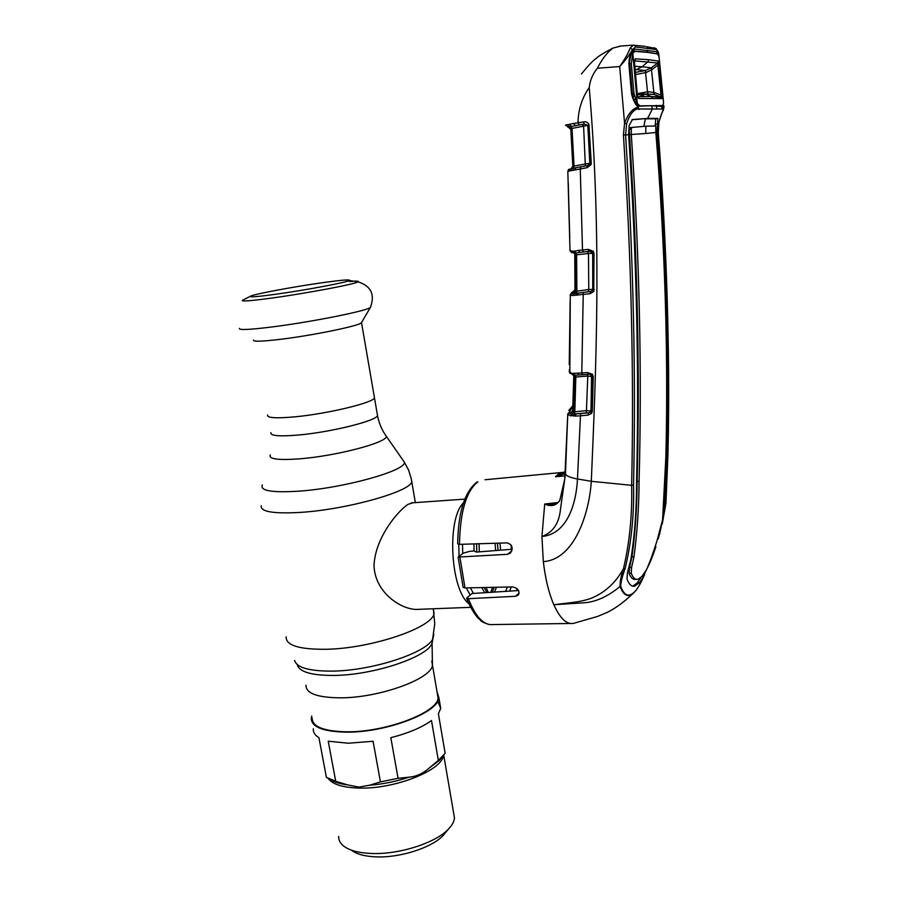 <?xml version="1.0" encoding="UTF-8"?>
<svg xmlns="http://www.w3.org/2000/svg" width="902" height="902" viewBox="0 0 902 902"><rect width="100%" height="100%" fill="white"/><g stroke="black" fill="none" stroke-linecap="round" stroke-linejoin="round"><path stroke-width="1.35" d="M295.191 416.803C327.832 413.736 373.304 402.732 374.477 397.895L374.251 396.564L374.477 397.895C373.304 402.732 327.832 413.736 295.191 416.803C275.967 418.551 266.767 417.953 267.601 415.01C266.767 417.953 275.967 418.551 295.191 416.803M437.323 693.582L438.045 697.776C438.225 712.253 385.864 732.368 346.616 731.804C323.626 731.308 312.137 726.685 312.137 717.936M517.207 588.724L516.564 590.675M495.018 543.252L495.672 550.558M492.447 587.349L490.823 592.321M413.003 502.775L407.941 504.376C396.903 511.885 375.007 538.505 374.014 565.757C375.097 594.023 403.532 611.015 418.765 609.324L470.664 607.339M468.893 603.742C450.38 589.683 446.614 518.729 463.448 502.888M488.241 592.49L486.099 587.484M479.266 551.866L479.097 543.748M351.43 850.191C356.493 854.138 364.6 856.359 375.751 856.855C399.789 858.039 431.889 847.711 443.119 835.511L445.791 832.287M338.667 836.425C338.521 839.999 340.122 843.156 343.459 845.896C349.187 850.383 358.444 852.909 371.218 853.472C398.797 854.792 435.734 842.942 448.474 829.073C452.195 825.206 454.191 821.474 454.461 817.877L453.638 813.074M347.608 784.887L358.94 787.108L369.594 785.225L380.43 781.899L373.078 741.264L348.251 743.225L328.227 741.185L335.724 781.267L347.608 784.887C339.671 783.861 333.706 781.955 329.715 779.159M311.776 716.008L311.291 718.105C311.28 726.967 322.927 731.646 346.21 732.153C386 732.728 439.071 712.343 438.879 697.663L437.008 691.699M380.43 781.899L398.064 778.302L409.068 777.163C416.194 776.577 422.79 773.634 428.856 768.335L438.338 760.409L431.483 720.529C422.001 727.418 408.459 733.146 390.825 737.701L398.064 778.302M438.338 760.409L445.148 753.283L438.395 713.798L440.706 708.374L438.879 697.663M437.718 701.147L440.706 708.374M313.31 728.771C313.005 732.232 314.877 735.198 318.925 737.656L326.4 777.377L335.724 781.267M275.268 294.323C257.961 296.679 249.606 297.367 250.181 296.386L250.294 296.307C252.661 294.368 294.12 286.622 323.288 282.585C341.52 280.06 350.235 279.338 349.446 280.421L349.3 280.511C346.842 282.382 304.853 290.264 275.268 294.323M361.725 322.24L361.42 322.769C359.188 325.847 313.422 335.318 280.962 339.253C261.997 341.52 252.831 341.79 253.485 340.065M570.008 250.113L572.657 252.763M570.391 250.79L572.894 251.241L575.375 255.029L574.777 254.522L574.946 290.839L575.634 291.493L575.375 255.029L576.615 254.826L576.874 291.188L588.769 289.519L588.476 253.473L576.615 254.826L575.916 252.988L573.999 253.124M574.326 253.259L574.777 254.522M588.138 249.38L593.358 251.275L593.99 253.394L593.753 291.504L590.1 293.669L573.277 295.45L575.634 291.493L576.874 291.188L576.558 293.274L590.551 291.459L592.727 290.399L592.727 253.338L592.388 252.278L589.186 251.342L583.56 251.985L582.5 250.034L588.138 249.38L589.186 251.342M590.1 293.669L590.551 291.459L588.307 291.707L588.769 289.519L592.975 289.395L592.727 290.399L593.753 291.504M593.358 251.275L592.388 252.278L592.682 253.327L588.476 253.473L587.619 251.523M592.682 253.327L592.975 289.395M579.715 252.402L575.916 252.988L574.405 251.139L578.396 250.429L579.862 252.38L583.459 251.996M572.894 251.241L574.405 251.139M578.396 250.429L582.5 250.034L580.268 168.967L567.82 171.301M594.283 289.531L593.02 289.418M569.365 369.572L569.309 372.007L572.206 373.394L581.79 372.966L583.256 292.485M577.325 295.258L578.34 293.094L588.307 291.707M573.277 295.45L572.24 295.552L573.762 293.443L576.558 293.274L575.521 295.326M572.24 295.552L570.165 294.83L571.857 292.823L573.762 293.443L573.244 292.868L574.022 292.53M574.946 290.839L573.244 292.868M574.957 290.049L571.857 292.823M570.154 300.828L569.241 364.645M569.838 373.405L570.289 295.27L571.992 293.24M569.489 372.244L572.781 374.916M572.206 373.394L573.266 375.164L575.172 375.255L575.837 376.935L574.822 411.774L586.796 410.59L591.036 411.064L592.028 376.517L591.565 375.232L589.265 374.274M573.683 373.462L575.172 375.255L578.791 374.939M577.652 373.135L578.983 374.928L582.579 374.713M588.476 374.307L587.518 372.549L581.79 372.966L582.748 374.725L588.307 374.296M587.518 372.549L592.422 374.262L591.565 375.232L590.968 411.008L590.652 412.045L588.555 412.812L586.356 412.879L587.777 376.066L574.597 377.07L573.796 375.638M592.422 374.262L593.279 376.777L587.777 376.066L587.146 374.398M593.279 376.777L592.287 411.391L591.036 411.064M592.287 411.391L591.599 413.398L590.652 412.045M591.599 413.398L588.115 415.1L588.555 412.812L580.899 413.556L580.448 415.845L575.16 416.093L576.141 413.883L580.899 413.556M588.115 415.1L580.448 415.845L577.483 478.973C576.254 503.711 567.234 534.153 541.922 536.51C552.858 532.473 559.026 523.498 560.435 509.596L565.464 473.866L567.764 413.917L569.433 412.034L569.692 412.992L572.218 413.871L573.571 412.022L574.597 377.07L573.525 375.277M575.16 416.093L568.023 414.886L569.692 412.992M631.941 119.786L647.602 118.421L632.381 119.526L629.122 125.581L628.649 134.702L625.582 134.917C633.339 257.668 636 374.364 633.554 485.017C634.241 514.343 631.434 542.192 625.142 568.553C622.527 575.566 621.027 581.362 620.632 585.962C624.105 595.974 628.953 597.744 635.166 591.272L632.888 593.617C627.589 597.62 623.316 595.219 620.102 586.424C619.888 581.88 621.016 575.916 623.507 568.553C629.641 542.316 632.347 514.58 631.648 485.321L591.306 481.307C589.164 514.241 574.112 559.646 543.331 561.619L541.922 536.51L544.718 504.015L558.191 502.504M567.505 419.667L564.742 479.176L559.838 500.385C556.083 505.729 551.054 506.935 544.729 504.015L544.718 504.015M544.729 504.015L553.569 504.274C553.501 504.725 558.451 503.575 559.781 500.182M573.571 415.281L575.713 414.153M591.227 413.048L591.836 413.015M574.224 414.142L575.758 414.108M565.047 475.906L555.463 476.752L565.306 472.107M565.216 473.64L555.745 476.684M555.463 476.752L558.124 474.283L565.317 471.859M586.356 412.879L574.495 413.95L574.822 411.774L573.571 412.022L572.669 410.5L573.762 376.258M573.762 375.424L573.762 376.281M570.289 415.833L571.744 413.759L571 412.394L572.206 411.639M571 412.394L572.669 410.5M571.169 415.89L572.218 413.871L574.495 413.95L573.492 416.014M572.86 406.013L569.433 412.034M560.897 472.761L562.296 472.637L558.124 474.283M564.787 471.971L561.112 472.749M518.594 590.551L472.028 593.516L466.582 598.173L468.386 598.691L515.516 596.29L518.3 595.094C520.048 591.047 518.199 588.318 512.742 586.92L464.981 587.935L463.121 587.36L458.148 557.233M512.201 549.25L476.504 552.08L473.945 550.998L469.886 551.302L463.301 553.129L458.148 557.075L507.6 554.302L510.397 553.084C513.441 547.999 512.347 544.605 507.104 542.88L459.468 544.357L457.675 543.805C458.171 512.505 464.541 491.973 476.786 482.209L477.936 481.815C466.3 490.823 460.144 511.671 459.468 544.357M632.888 593.617C623.891 602.175 615.299 608.444 607.147 612.413L597.767 616.37L573.266 623.451C566.411 624.466 559.928 618.22 553.817 604.723C548.856 593.178 545.36 578.813 543.331 561.619M571.564 252.616L570.008 250.655L567.82 171.245L568.655 169.452L573.751 168.076L574.055 166.058L589.964 163.194L587.754 125.322L572.026 128.422L574.055 166.058L572.826 166.453L570.774 128.715L572.826 166.453L569.354 170.906M571.518 168.539L570.616 170.534M568.677 127.114L565.464 125.107L573.638 123.473L575.172 125.603L582.534 124.431L583.617 126.584L585.364 165.991M576.728 167.592L580.753 166.836L580.268 168.967L586.999 167.727L587.428 165.607L589.852 164.006L591.013 164.705L586.999 167.727M572.691 170.151L573.751 168.076L575.904 167.738L574.867 169.903M587.845 125.84L589.852 164.006L589.987 163.194L591.261 163.082L591.013 164.705M580.753 166.836L587.067 165.675M582.534 124.431L584.383 124.115L583.301 121.962C585.826 121.353 587.698 122.244 588.938 124.6L591.261 163.082M588.938 124.6L587.754 125.322L584.383 124.115L579.118 124.961L578.024 122.807L583.301 121.962M579.118 124.961L571.304 126.46L572.026 128.422L570.774 128.715L569.365 126.844L568.226 126.956L565.926 124.904M569.76 124.544L571.304 126.46L569.365 126.844L568.226 124.848M568.181 127.126L570.515 129.065M567.798 127.148L569.838 127.633M573.638 123.473L578.024 122.807C578.205 109.83 581.937 98.059 589.22 87.494C602.04 237.192 596.03 369.448 591.306 481.307L577.483 478.973C570.301 477.665 566.298 475.963 565.464 473.866L565.261 472.828M587.856 125.829L589.141 125.637M587.484 165.596L576.581 167.614M620.993 46.036L613.022 48.054C607.339 52.181 602.13 58.912 597.395 68.236C592.772 73.885 590.043 80.301 589.22 87.494M630.261 127.689L630.385 129.257M656.746 108.883L656.419 105.387M644.017 575.837C641.029 582.737 638.041 587.946 635.064 591.464M620.632 585.962L620.102 586.424C608.478 596.075 596.932 601.499 585.477 602.694L553.817 604.723L571.113 602.649C574.315 602.186 584.552 601.183 593.121 597.451C606.009 591.678 616.145 582.038 623.507 568.553L625.142 568.553M633.554 485.017L631.648 485.321C634.05 374.612 631.31 257.871 623.429 135.063L624.556 123.179L619.685 66.545L597.395 68.236M658.967 55.315L658.449 52.587L656.397 49.531L635.583 46.96L632.437 49.565L632.539 50.467L634.433 49.024L657.355 51.73L658.753 54.075L659.091 57.051M630.239 47.975L632.437 49.565C630.16 54.041 625.999 59.6 619.978 66.263L619.945 66.241C624.985 58.934 628.412 52.846 630.239 47.975L633.508 45.111L619.426 46.149M637.319 103.504L632.843 53.421L631.31 63.659L633.971 93.504L637.319 103.504L639.901 105.872L662.62 105.568L663.545 106.943L663.117 108.432L661.888 109.018L637.218 108.984C632.945 110.258 629.416 115.174 626.642 123.721L624.556 123.179C628.232 113.753 632.584 108.499 637.624 107.406L638.312 107.361L638.109 106.436L637.049 105.162M637.522 105.816L638.469 107.406L637.894 108.939L638.312 107.361L637.556 106.481L637.218 108.984M631.513 93.785L632.403 93.74C631.738 95.657 636.88 105.737 637.466 105.748L637.556 106.481C634.929 103.798 632.922 99.558 631.513 93.785L628.863 63.828C629.168 57.672 630.397 53.229 632.539 50.467L632.223 52.113M628.863 63.828L629.754 63.862C628.953 64.718 630.566 54.086 632.471 51.685L633.7 51.053L632.009 52.553M635.583 46.96L634.523 45.314L645.426 46.363M658.189 51.786L658.133 54.605M653.149 47.862L655.269 48.336M656.397 49.531L654.356 47.75M659.103 57.3L658.437 52.44L656.002 48.516L646.7 46.735L647.478 48.167M663.105 105.015L663.985 107.011L663.849 105.59L663.421 108.454L662.53 105.568M663.568 102.602L659.745 63.918M657.355 51.73L656.521 53.692M656.577 53.646L646.937 52.124L647.692 50.14M646.937 52.124L633.7 51.053L634.433 49.024M639.022 109.514L637.838 106.064M638.188 106.21L651.582 105.703L652.417 108.928L651.582 105.703L661.065 105.895L661.797 106.413L661.888 109.018M626.642 123.721L625.582 134.917L623.429 135.063M652.417 108.928L647.602 118.421L657.885 118.376L657.051 132.481C666.003 246.28 669.273 354.159 666.871 456.141L664.3 511.874L659.531 534.525M655.19 125.942L655.731 118.793L645.381 118.85L643.859 126.359M657.039 132.369L645.764 133.473L645.866 126.224L655.754 125.942L655.844 132.594C665.09 246.832 668.416 355.117 665.834 457.461L662.587 519.811L658.336 538.81L657.592 538.855M655.179 546.635L655.912 546.589C652.856 555.993 649.699 563.716 646.452 569.748L641.987 576.355L638.052 579.208C635.29 579.862 633.024 577.878 631.231 573.255L631.603 567.358L629.517 567.482L629.111 573.39C630.904 578.013 633.181 579.997 635.955 579.343L636.361 579.309M645.764 133.473L631.299 134.522C639.462 255.999 642.055 371.556 639.078 481.172C638.943 507.127 637.24 532.315 633.993 556.76L631.603 567.358M645.866 126.224L631.817 127.43L631.31 129.178L629.258 129.2L631.84 174.796C637.229 269.179 639.236 359.966 637.838 447.155L637.116 481.33C637.015 507.285 635.301 532.462 631.952 556.872L629.517 567.482M631.31 129.178L631.299 134.522M629.258 129.2L629.855 127.734L631.817 127.43M632.798 586.142L637.15 582.951L641.221 577.156M651.176 559.623L642.292 578.768L639.247 582.895L634.704 586.153L632.697 586.199M628.649 134.702C636.643 256.788 639.27 372.887 636.53 482.998C636.587 509.19 634.737 534.525 630.96 559.003L627.465 572.826L627.003 579.028C628.998 584.451 631.569 586.83 634.704 586.153M636.981 461.79L637.556 461.779L636.981 462.14M631.84 174.796L631.163 174.909M630.239 159.304L630.881 159.203M631.299 134.398L628.66 134.781M642.292 578.768L644.592 574.777M662.215 524.152L665.935 503.361L667.942 454.631C670.13 353.054 666.905 245.637 658.268 132.369L658.945 122.007L663.421 108.454M657.051 132.481L658.268 132.369C662.451 187.56 665.36 241.386 667.018 293.815C668.585 348.059 669.385 391.772 667.942 454.619L665.935 503.35L664.3 511.874M661.065 105.895L659.993 105.455M568.271 183.151L569.76 238.376M647.726 93.785L645.347 70.525L635.087 69.477M647.783 93.774L647.974 91.7L654.311 92.556L660.986 95.014L657.682 62.971L634.546 60.862M659.418 64.831L662.169 98.6L660.952 96.931L654.063 94.383L651.3 67.83L657.682 62.971L658.449 61.065L659.418 64.831L657.986 64.989L651.988 69.555L651.278 67.842L645.347 70.525L646.103 72.555L635.549 74.528M654.333 92.568L654.108 94.406L644.998 93.977L651.379 96.525L661.008 96.942L660.986 95.014L662.429 94.845M637.252 94L644.998 93.977L638.875 93.368M634.354 62.79L635.188 58.844L648.73 59.69L647.974 61.663L642.145 66.759L634.794 66.32M636.44 69.567L642.145 66.759L651.3 67.83M629.765 64.065L631.31 63.659M633.971 93.504L632.415 93.876M632.843 53.421L634.771 51.346L647.952 52.417L657.524 53.917L658.81 56.206M662.959 96.221L659.069 57.13M636.395 101.723L635.019 101.768M636.654 104.564L638.977 105.5M634.354 60.84L637.297 94.518L634.343 62.655M637.195 94.597L637.613 96.739M637.77 96.807L638.864 98.498L637.184 94.507M662.169 98.6L638.864 98.498M637.748 96.728L651.379 96.525L652.608 98.239M654.085 94.394L661.752 97.54L651.627 96.649M662.62 105.568L663.5 103.302M648.73 59.69L658.449 61.065M634.456 60.851L635.188 58.844M634.185 95.026L632.449 94.158L634.185 95.026M651.954 69.578L646.103 72.555M638.774 93.368L647.974 91.7M297.333 664.842C299.385 671.956 311.562 675.485 333.864 675.44C373.563 675.215 427.537 657.028 432.069 643.261L432.802 639.552M294.582 660.388C296.634 667.627 309.127 671.201 332.06 671.111C372.887 670.829 428.461 652.202 433.073 638.21L433.806 634.377M286.137 636.801C285.776 645.325 298.979 649.485 325.735 649.282C371.748 648.651 433.851 627.206 434.031 613.112L433.343 609.019M261.208 505.785C260.317 511.716 273.374 513.926 300.4 512.392C346.898 509.562 410.85 491.443 411.797 481.668L411.301 478.838M262.347 484.949C259.708 490.778 271.885 492.842 298.889 491.162C344.338 488.072 406.475 470.551 404.378 462.207L402.517 459.535M270.329 454.901C268.345 459.129 278.312 460.415 300.219 458.78C336.908 455.882 387.398 442.442 386.338 436.32L385.019 434.403M270.904 432.644C270.115 435.846 279.327 436.636 298.528 435.012C331.135 432.159 376.427 420.828 377.521 415.563L377.273 414.108M305.958 685.182C305.846 693.39 317.301 697.607 340.347 697.832C379.708 697.945 432.464 678.507 432.441 664.921L431.787 661.031M511.242 586.954L509.63 591.126M486.821 592.58L484.239 587.529M476.763 552.058L476.617 543.827M484.622 592.715L481.803 587.574M474.046 551.043L473.956 543.906M511.084 545.011L511.457 549.307M507.398 587.033L505.56 591.385M499.945 543.105L500.61 550.175M496.506 587.27L494.431 592.095M473.46 593.426L470.325 587.822M462.715 553.569L462.557 544.267M470.179 595.038L466.266 587.901M459.062 556.297L458.746 544.346M497.408 543.184L498.084 550.367M494.217 587.315L492.244 592.231M328.159 778.403C332.432 784.368 342.783 787.593 359.188 788.077C394.636 789.239 441.845 770.488 443.423 755.572M369.594 785.225C383.136 784.154 396.305 781.47 409.068 777.163M428.856 768.335L439.567 760.206L442.217 756.925M349.3 281.548C356.504 280.894 359.424 280.996 358.083 281.841C355.523 284.062 306.206 293.387 271.434 298.111C251.162 300.851 241.432 301.606 242.266 300.4L243.269 299.892M370.745 306.815L370.418 307.39C368.106 310.638 312.126 321.913 272.483 326.896C249.403 329.771 238.399 330.256 239.481 328.362M593.99 253.394L592.727 253.338M485.005 479.751L563.885 472.287M468.386 598.691C475.579 616.945 483.776 625.571 492.977 624.556L570.391 623.485M519.157 593.02L515.516 596.29M459.986 557.515L464.981 587.935M511.851 550.851L507.6 554.302M655.731 118.793L657.885 118.376M655.382 124.307L657.4 123.957M629.111 573.39L631.231 573.255M631.952 556.872L633.993 556.76M637.116 481.33L639.078 481.172M665.879 456.22L666.871 456.141M637.15 582.951L639.247 582.895M632.9 593.606L635.166 591.272M658.956 121.917L658.28 132.357M637.139 105.241L637.973 105.094M645.516 94.18L641.085 94.992M634.422 96.198L632.877 96.469M633.971 99.592L635.38 99.344M635.346 72.397L645.167 70.559M438.045 697.776L432.441 664.921L432.069 643.261L434.73 623.891L433.298 608.771M415.337 502.606L411.267 478.714L408.606 470.122L404.378 462.207L386.338 436.32C381.884 430.096 378.941 423.173 377.521 415.563L361.522 322.679M464.812 499.122L411.256 502.899M443.119 835.511L448.474 829.073M454.461 817.877L443.728 755.199M349.3 280.511L358.083 281.841C371.06 286.013 375.164 294.526 370.418 307.39L361.42 322.769M250.181 296.386L242.266 300.4M574.078 292.53L574.664 291.887M574.957 289.97L571.203 293.06M578.983 374.928L582.647 374.736M582.748 374.725L588.375 374.307M564.427 481.882L559.815 500.091M554.482 504.173L553.569 504.274M591.859 412.969L591.193 413.015M574.303 414.074L574.969 414.165M572.206 411.707L572.59 411.019M572.871 405.652L568.779 410.478M564.821 471.96L562.239 472.648M488.749 624.409C483.991 622.887 481.228 621.512 480.462 620.272L478.116 618.084C478.624 618.997 471.543 611.049 466.672 598.409M629.754 63.862L632.403 93.74M638.109 106.436L637.466 105.759M638.469 107.406L638.424 106.323M647.14 105.805L651.718 105.771M646.452 569.748C649.395 563.344 652.856 553.918 656.814 541.459L662.587 519.811M640.104 578.971L640.815 577.539M658.956 121.995C661.865 111.51 662.384 112.716 663.421 109.886L663.973 107.011M651.774 105.793L661.797 106.413M613.01 48.054C603.788 52.846 598.15 56.33 596.098 58.495C593.324 60.186 588.42 65.361 581.418 74.02M651.56 96.615L645.054 96.559L637.252 93.932M633.937 51.73L631.366 54.052"/></g></svg>
